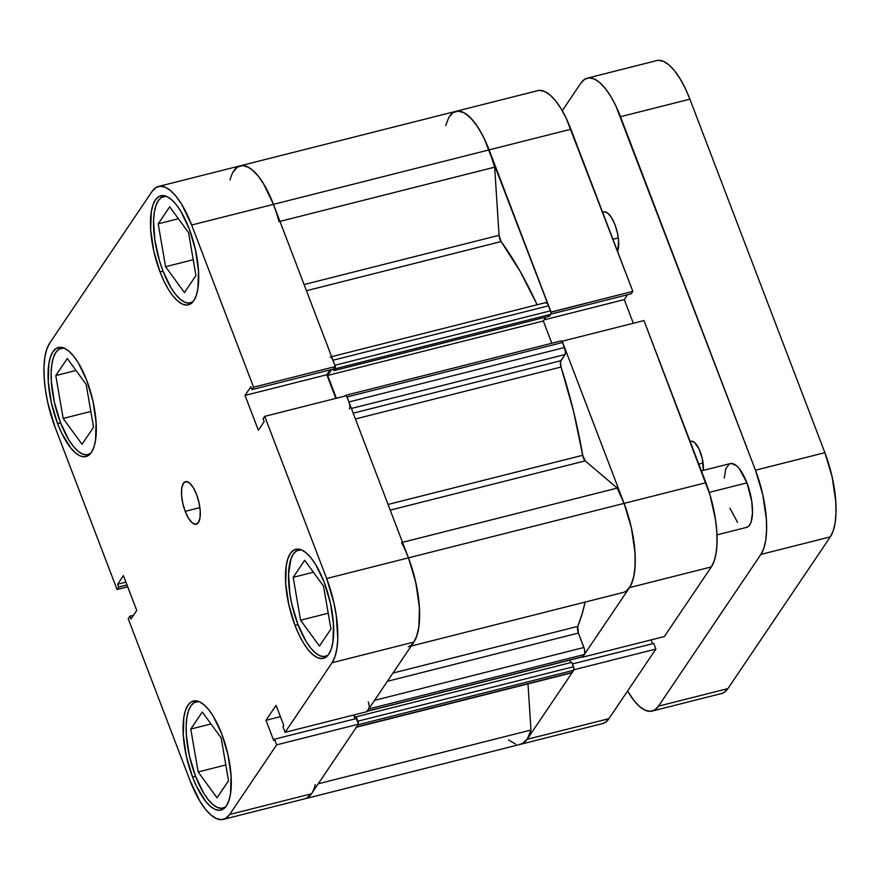 <?xml version="1.0" encoding="UTF-8"?>
<svg xmlns="http://www.w3.org/2000/svg" width="880" height="880" viewBox="0 0 880 880"><rect width="100%" height="100%" fill="white"/><g stroke="black" fill="none" stroke-linecap="round" stroke-linejoin="round"><path stroke-width="1.32" d="M297.836 624.261A54.879 19.921 75.8 0 1 298.628 549.978A54.879 19.921 75.8 0 1 301.312 549.802L296.45 550.913L293.315 554.081L290.895 559.141L288.574 574.068L289.817 593.428L291.742 603.867L297.836 624.261A54.879 19.921 75.8 0 0 325.501 656.392A54.879 19.921 75.8 0 0 327.954 655.27L323.939 656.612L319.748 655.71L315.26 652.806L310.651 647.977L306.097 641.443L297.836 624.261M195.437 775.984A54.879 19.921 75.8 0 1 196.218 701.712A54.879 19.921 75.8 0 1 198.913 701.536L194.04 702.647L190.905 705.815L188.496 710.875L186.89 717.618L186.164 725.802L186.34 735.097L189.343 755.59L195.437 775.984A54.879 19.921 75.8 0 0 223.091 808.115A54.879 19.921 75.8 0 0 225.544 806.993L221.54 808.335L217.349 807.444L212.861 804.529L208.252 799.711L203.687 793.177L195.437 775.984M60.445 422.488A54.879 19.921 75.8 0 1 61.226 348.205A54.879 19.921 75.8 0 1 63.921 348.029L59.059 349.151L55.924 352.319L53.504 357.368L51.898 364.111L51.172 372.295L51.348 381.59L54.351 402.094L60.445 422.488A54.879 19.921 75.8 0 0 88.11 454.619A54.879 19.921 75.8 0 0 90.563 453.497L86.548 454.839L82.357 453.937L77.869 451.033L73.26 446.215L68.706 439.67L60.445 422.488M162.855 270.754A54.879 19.921 75.8 0 1 163.636 196.471A54.879 19.921 75.8 0 1 166.32 196.295L161.458 197.417L158.323 200.585L155.914 205.634L154.308 212.388L153.582 220.561L154.825 239.921L159.467 260.766L162.855 270.754A54.879 19.921 75.8 0 0 190.509 302.885A54.879 19.921 75.8 0 0 192.962 301.763L188.947 303.105L184.756 302.214L180.268 299.299L175.659 294.481L171.105 287.936L162.855 270.754M185.196 511.357L199.892 507.639L185.196 511.357L188.496 518.221L192.17 522.775L195.635 524.293L198.385 522.566L199.991 517.836L200.211 510.851L199.012 502.656L196.57 494.494A21.956 7.975 75.8 0 1 196.262 524.205A21.956 7.975 75.8 0 1 185.196 511.357A21.956 7.975 75.8 0 1 185.515 481.646A21.956 7.975 75.8 0 1 196.57 494.494L193.27 487.619L189.607 483.076L186.131 481.558L183.392 483.285L181.775 488.004L181.555 495L182.765 503.195L185.196 511.357M192.599 777.139L195.591 776.391L192.599 777.139L196.625 786.544L205.733 801.46L210.463 806.399L215.061 809.38L219.351 810.304L223.179 809.116L226.391 805.86L228.866 800.679L230.516 793.771L231.077 775.852L227.997 754.842L221.76 733.942A56.254 20.427 75.8 0 1 220.957 810.073A56.254 20.427 75.8 0 1 192.599 777.139A56.254 20.427 75.8 0 1 193.402 701.008A56.254 20.427 75.8 0 1 221.76 733.942L213.29 716.32L208.626 709.621L203.896 704.682L199.298 701.69L195.008 700.777L191.169 701.965L187.957 705.21L185.482 710.391L183.843 717.31L183.282 735.229L186.351 756.239L192.599 777.139M295.009 625.405L297.99 624.657L295.009 625.405L299.035 634.81L303.468 643.027L308.143 649.726L312.862 654.665L317.46 657.657L321.761 658.57L325.589 657.382L328.801 654.137L331.276 648.956L332.915 642.037L333.476 624.118L330.407 603.108L324.159 582.208A56.254 20.427 75.8 0 1 323.356 658.35A56.254 20.427 75.8 0 1 295.009 625.405A56.254 20.427 75.8 0 1 295.812 549.274A56.254 20.427 75.8 0 1 324.159 582.208L315.7 564.597L311.025 557.887L306.306 552.948L301.708 549.967L297.407 549.054L293.579 550.242L290.367 553.487L287.892 558.668L286.253 565.576L285.681 583.495L288.761 604.505L295.009 625.405M160.017 271.909L162.998 271.15L160.017 271.909L164.043 281.314L168.476 289.52L173.151 296.23L177.87 301.169L182.468 304.15L186.769 305.063L190.597 303.875L193.809 300.63L196.284 295.449L197.923 288.53L198.495 270.622L195.415 249.612L189.167 228.701A56.254 20.427 75.8 0 1 188.364 304.843A56.254 20.427 75.8 0 1 160.017 271.909A56.254 20.427 75.8 0 1 160.82 195.767A56.254 20.427 75.8 0 1 189.167 228.701L180.708 211.09L176.044 204.391L171.314 199.452L166.716 196.46L162.415 195.547L158.587 196.735L155.375 199.98L152.9 205.161L151.261 212.08L150.7 229.999L153.769 251.009L160.017 271.909M57.607 423.643L60.599 422.884L57.607 423.643L61.644 433.037L70.741 447.953L75.471 452.892L80.069 455.884L84.359 456.797L88.198 455.609L91.41 452.364L93.885 447.183L95.524 440.264L96.085 422.345L93.016 401.335L86.768 380.435A56.254 20.427 75.8 0 1 85.965 456.577A56.254 20.427 75.8 0 1 57.607 423.643A56.254 20.427 75.8 0 1 58.41 347.501A56.254 20.427 75.8 0 1 86.768 380.435L78.298 362.824L73.634 356.114L68.904 351.175L64.306 348.194L60.016 347.281L56.188 348.469L52.976 351.714L50.501 356.895L48.851 363.814L48.29 381.722L51.37 402.732L57.607 423.643M304.997 798.754L307.714 797.599L311.476 793.793L358.457 724.185L276.65 744.854L229.68 814.462A65.857 23.914 75.8 0 1 223.3 819.39A65.857 23.914 75.8 0 1 190.113 780.824L128.183 618.662L129.822 616.231L130.911 619.08L136.741 610.445L123.431 575.586L117.601 584.221L118.679 587.07L117.051 589.49L55.121 427.328L47.806 402.853L45.496 390.335L44.209 378.257L44 367.103L44.869 357.28L46.794 349.184L49.687 343.123L152.097 191.389L155.859 187.583L160.336 186.197L165.374 187.264L170.753 190.762L176.286 196.548L181.753 204.402L191.664 225.016L273.46 204.358L335.39 366.531L253.583 387.189L191.664 225.016L253.583 387.189L251.955 389.609L250.866 386.76L245.036 395.406L258.346 430.265L264.176 421.619L263.087 418.77L264.726 416.35L326.656 578.523L333.96 602.987L336.27 615.516L337.777 638.748L336.897 648.56L334.983 656.656L332.079 662.728L285.098 732.336L366.905 711.667L413.875 642.07L332.079 662.728L285.098 732.336L282.942 726.682L283.767 725.461L276.089 705.331L265.991 720.291L273.669 740.421L274.494 739.2L276.65 744.854L229.68 814.462L225.918 818.257L221.43 819.654L216.403 818.576L211.013 815.078L205.491 809.303L200.024 801.449L190.113 780.824L128.183 618.662L129.822 616.231L133.452 615.318L129.822 616.231L130.911 619.08L136.741 610.445L123.431 575.586L117.601 584.221L125.928 582.12L117.601 584.221L118.679 587.07L127.006 584.969L118.679 587.07L117.051 589.49L55.121 427.328A65.857 23.914 75.8 0 1 49.687 343.123L152.097 191.389A65.857 23.914 75.8 0 1 158.466 186.461A65.857 23.914 75.8 0 1 191.664 225.016L273.46 204.358L263.549 183.733L258.082 175.89L252.549 170.104L247.17 166.606L242.143 165.539M315.315 784.509A65.857 23.914 75.8 0 1 305.107 798.721A65.857 23.914 -104.2 0 0 311.476 793.793L229.68 814.462L311.476 793.793L358.457 724.185L356.301 718.542L274.494 739.2L273.669 740.421L265.991 720.291L280.412 716.65L265.991 720.291L276.089 705.331L283.767 725.461L282.942 726.682L285.098 732.336L366.905 711.667L413.875 642.07L416.779 635.998L418.704 627.902L419.573 618.09L419.364 606.925L415.756 582.329L408.452 557.854L346.522 395.692L408.452 557.854L326.656 578.523L264.726 416.35L346.522 395.692L264.726 416.35L263.087 418.77L264.176 421.619L258.346 430.265L245.036 395.406L250.866 386.76L251.955 389.609L333.751 368.951L335.39 366.531L273.46 204.358A65.857 23.914 -104.2 0 0 240.262 165.803A65.857 23.914 75.8 0 1 273.46 204.358A65.857 23.914 75.8 0 1 279.015 221.628M355.124 718.839L353.661 715.011L355.124 718.839M335.863 398.387L326.832 374.737L330.121 369.864L326.832 374.737L245.036 395.406L326.832 374.737L335.863 398.387M127.71 586.806L117.051 589.49L127.71 586.806M332.079 662.728L413.875 642.07A65.857 23.914 -104.2 0 0 408.452 557.854L326.656 578.523A65.857 23.914 75.8 0 1 332.079 662.728M356.301 718.542L358.457 724.185L276.65 744.854L274.494 739.2L356.301 718.542M335.39 366.531L333.751 368.951L251.955 389.609L253.583 387.189L335.39 366.531M184.448 292.567L195.943 275.528L188.573 232.65L169.697 206.8L158.202 223.828L178.409 218.724L158.202 223.828L165.572 266.717L193.226 259.732L165.572 266.717L184.448 292.567L195.943 275.528L188.573 232.65L169.697 206.8L158.202 223.828L165.572 266.717L184.448 292.567M82.038 444.301L93.544 427.262L86.163 384.373L67.287 358.523L55.792 375.562L75.999 370.458L55.792 375.562L63.173 418.44L90.827 411.466L63.173 418.44L82.038 444.301L93.544 427.262L86.163 384.373L67.287 358.523L55.792 375.562L63.173 418.44L82.038 444.301M217.03 797.797L228.525 780.769L221.155 737.88L202.279 712.03L190.784 729.058L210.991 723.954L190.784 729.058L198.165 771.947L225.808 764.962L198.165 771.947L217.03 797.797L228.525 780.769L221.155 737.88L202.279 712.03L190.784 729.058L198.165 771.947L217.03 797.797M319.44 646.063L330.935 629.035L323.554 586.146L304.689 560.296L293.194 577.335L313.39 572.231L293.194 577.335L300.564 620.213L328.218 613.228L300.564 620.213L319.44 646.063L330.935 629.035L323.554 586.146L304.689 560.296L293.194 577.335L300.564 620.213L319.44 646.063M643.973 320.562L562.177 341.22L624.096 503.393L705.903 482.724L643.973 320.562L562.177 341.22L624.096 503.393L631.411 527.857L635.008 552.453L635.217 563.618L634.348 573.43L632.423 581.526L629.53 587.598L582.549 657.195L664.356 636.537L711.326 566.929L714.23 560.868L716.144 552.772L717.024 542.949L716.804 531.795L715.517 519.717L709.962 494.703L643.973 320.562M602.448 723.624L605.165 722.469L608.927 718.663L655.908 649.055L574.101 669.713L527.131 739.321L608.927 718.663L655.908 649.055L653.752 643.412L572.451 663.949L653.752 643.412L655.908 649.055L574.101 669.713L527.131 739.321L523.369 743.127L520.652 744.282M457.787 111.067L462.814 112.134L468.204 115.632L473.737 121.418L479.204 129.261L484.396 138.875L550.935 312.202L632.841 291.39L566.192 118.217L561 108.603L555.533 100.749L550 94.974L544.621 91.476L539.583 90.398M633.314 323.246L624.283 299.607L627.572 294.734L624.283 299.607L544.049 319.88L624.283 299.607L633.314 323.246M631.202 293.821L632.841 291.39L570.911 129.228L489.115 149.886L551.034 312.059L632.841 291.39L631.202 293.821L550.891 314.105L631.202 293.821M652.564 643.709L651.112 639.881L652.564 643.709M664.356 636.537L711.326 566.929L629.53 587.598L582.549 657.195L664.356 636.537M705.903 482.724L624.096 503.393A65.857 23.914 75.8 0 1 629.53 587.598L711.326 566.929A65.857 23.914 -104.2 0 0 705.903 482.724M223.3 819.39L602.558 723.591A65.857 23.914 -104.2 0 0 608.927 718.663L527.131 739.321A65.857 23.914 75.8 0 1 520.751 744.26A65.857 23.914 -104.2 0 0 530.97 730.037L527.989 683.881L530.97 730.037L318.241 783.772L530.97 730.037L527.362 738.969L522.148 743.776L519.046 744.513M570.911 129.228A65.857 23.914 -104.2 0 0 537.713 90.662L455.917 111.331A65.857 23.914 75.8 0 1 489.115 149.886L570.911 129.228M449.548 116.259A65.857 23.914 75.8 0 1 455.917 111.331A65.857 23.914 -104.2 0 1 489.115 149.886L273.46 204.358L264.792 185.823L258.39 176.264L251.867 169.543L248.688 167.365L242.66 165.528L237.369 167.112L233.09 172.029M413.853 642.103L416.603 636.493L418.847 626.912L419.441 608.366L416.702 586.817L413.149 572.044L408.452 557.854L624.096 503.393L630.74 524.931L633.622 539.715L635.096 553.894L635.074 566.742L633.556 577.555L630.619 585.772L626.439 590.942L623.942 592.284L411.213 646.019L623.942 592.284A65.857 23.914 -104.2 0 0 624.096 503.393L408.452 557.854A65.857 23.914 75.8 0 1 408.287 646.756M276.43 212.828L273.46 204.358L489.115 149.886L494.659 167.156L499.059 235.301A5.489 1.991 -104.2 0 0 501.094 241.56L520.201 271.436L537.108 304.766A238.711 86.669 -104.2 0 0 501.094 241.56L499.059 235.301L494.659 167.156L279.961 221.386L494.659 167.156A65.857 23.914 -104.2 0 0 489.115 149.886L483.494 137.049L477.279 126.247L470.767 118.052L464.332 112.893L458.315 111.067L453.024 112.64L448.745 117.557L445.709 125.543M349.536 404.019L348.92 401.973L564.575 347.501A5.489 1.991 -104.2 0 1 565.026 354.519L351.406 408.474L565.026 354.519L560.846 360.723L353.199 413.171L560.846 360.723A5.489 1.991 -104.2 0 0 561.044 367.026L573.43 410.839L582.714 455.279A5.489 1.991 -104.2 0 0 585.2 460.878L390.225 510.125L585.2 460.878L617.221 488.092A65.857 23.914 -104.2 0 1 624.096 503.393L617.221 488.092L585.2 460.878L582.714 455.279L388.058 504.449L582.714 455.279A238.711 86.669 -104.2 0 0 561.044 367.026L355.41 418.968L561.044 367.026L560.461 361.768L565.026 354.519L565.488 351.593L562.65 342.474L561 341.066M501.094 241.56L306.438 290.73L501.094 241.56M392.964 673.057L577.775 626.373A238.711 86.669 -104.2 0 0 585.123 602.096L582.12 613.921L577.775 626.373A5.489 1.991 -104.2 0 0 578.402 633.05L577.775 626.373L392.964 673.057M335.291 366.674A2.739 1.001 75.8 0 1 335.137 368.786L335.214 366.289L332.992 360.239L548.636 305.767L550.561 310.805A2.739 1.001 -104.2 0 1 550.781 314.314L335.137 368.786L333.85 370.678L335.137 368.786L550.781 314.314L549.505 316.206L333.85 370.678L333.245 369.083L333.85 370.678L549.505 316.206L550.99 313.72L550.561 310.805L547.811 304.051L546.029 302.533L545.336 302.973M508.464 739.948L515.702 744.106M571.593 672.848L573.969 668.789L571.824 662.332L356.18 716.804L355.355 718.014L354.167 714.89L355.355 718.014L356.18 716.804L571.824 662.332L573.518 666.743L357.863 721.215L356.18 716.804L357.863 721.215L573.518 666.743A2.739 1.001 -104.2 0 1 573.738 670.252L358.094 724.724L356.631 726.891L358.094 724.724L573.738 670.252L572.286 672.419L356.631 726.891L572.286 672.419A5.489 1.991 -104.2 0 1 571.758 672.826L356.103 727.298A5.489 1.991 75.8 0 0 356.631 726.891L355.949 727.32M570.658 662.618L569.712 660.132L570.658 662.618M582.571 656.876L584.771 653.323L584.529 649.528L578.402 633.05L583.924 647.482L374.528 700.381L583.924 647.482A5.489 1.991 -104.2 0 1 584.375 654.5L582.912 656.667L367.268 711.139L369.127 707.795M551.815 343.255L543.312 320.969L545.908 317.119L543.312 320.969L551.815 343.255M334.906 365.277L550.561 310.805L334.906 365.277L332.156 358.523M306.493 798.248L311.707 793.441M358.292 724.141L357.863 721.215A2.739 1.001 75.8 0 1 358.325 723.844M366.916 711.348L368.72 708.972L584.375 654.5L368.72 708.972A5.489 1.991 75.8 0 0 368.269 701.954M401.566 542.564A65.857 23.914 75.8 0 1 408.452 557.854L405.141 549.879M349.371 408.991A5.489 1.991 75.8 0 0 348.92 401.973L564.575 347.501L562.65 342.474L347.006 396.946L348.92 401.973L346.588 396.088L345.697 395.329L344.993 396.077L345.356 395.538A2.739 1.001 75.8 0 1 345.62 395.34A2.739 1.001 75.8 0 1 346.346 395.736M336.369 398.255L327.657 375.441L331.683 369.468L327.657 375.441L543.312 320.969L327.657 375.441L336.369 398.255M230.054 180.015A65.857 23.914 75.8 0 1 240.262 165.803L455.917 111.331M499.059 235.301L304.084 284.548L499.059 235.301M617.221 488.092L402.512 542.322L617.221 488.092M387.409 681.285L578.402 633.05L387.409 681.285M330.22 357.027A5.489 1.991 75.8 0 1 332.992 360.239L548.636 305.767A5.489 1.991 -104.2 0 0 545.875 302.555L331.628 356.675M582.912 656.667L367.268 711.139A2.739 1.001 75.8 0 1 367.004 711.337L582.648 656.865A2.739 1.001 -104.2 0 0 582.912 656.667M347.006 396.946L562.65 342.474A2.739 1.001 -104.2 0 0 561.264 340.868L345.62 395.34M745.536 527.549L747.769 526.856L749.65 524.953L751.102 521.917L752.499 512.963L751.751 501.347L746.944 482.845L709.247 492.371L746.944 482.845A32.923 11.957 -104.2 0 0 730.345 463.573L701.382 470.888M614.988 224.785A21.956 7.975 75.8 0 1 617.562 251.383L618.629 241.142L617.43 232.947L614.988 224.785L611.688 217.91L608.025 213.367L604.549 211.849L602.723 212.542A21.956 7.975 75.8 0 1 603.922 211.926A21.956 7.975 75.8 0 1 614.988 224.785M612.942 239.283L618.31 237.93L612.942 239.283M700.304 452.001A18.381 6.677 75.8 0 1 703.318 470.393L702.35 458.832L698.995 448.932L694.474 442.442L691.559 441.166L690.206 441.628A18.381 6.677 75.8 0 1 691.042 441.243A18.381 6.677 75.8 0 1 700.304 452.001M698.786 464.101L703.087 463.012L698.786 464.101M587.29 78.144A65.857 23.914 75.8 0 1 620.488 116.699L689.887 99.176L620.488 116.699L755.469 470.206L824.879 452.672L689.887 99.176A65.857 23.914 -104.2 0 0 656.7 60.61L587.29 78.144A65.857 23.914 75.8 0 0 580.921 83.072L562.254 110.726L580.921 83.072L584.683 79.277L589.16 77.88L594.187 78.958L599.577 82.445L605.11 88.231L610.577 96.085L615.769 105.699L755.469 470.206L762.784 494.681L766.381 519.277L766.59 530.431L765.721 540.243L763.807 548.35L760.903 554.411L658.504 706.145L654.742 709.94L650.254 711.337L645.227 710.259L639.837 706.761L634.315 700.986L627.583 691.009A65.857 23.914 75.8 0 0 652.124 711.073A65.857 23.914 75.8 0 0 658.504 706.145L727.903 688.611L830.313 536.877L833.206 530.816L835.131 522.72L836 512.897L835.791 501.743L832.194 477.147L824.879 452.672L689.887 99.176L685.168 88.165L679.976 78.551L674.509 70.697L668.987 64.922L663.597 61.424L658.57 60.346M716.969 534.864L746.471 527.417A32.923 11.957 -104.2 0 0 746.944 482.845L739.255 468.611L736.483 465.718L731.28 463.441L729.036 464.134L725.703 469.073L724.317 478.027M729.872 508.134L737.561 522.368M721.424 693.572L724.141 692.417L727.903 688.611L830.313 536.877L760.903 554.411L658.504 706.145L727.903 688.611A65.857 23.914 -104.2 0 1 721.534 693.539L652.124 711.073M824.879 452.672L755.469 470.206A65.857 23.914 75.8 0 1 760.903 554.411L830.313 536.877A65.857 23.914 -104.2 0 0 824.879 452.672M300.487 549.505L298.716 549.956M198.088 701.239L196.306 701.69M63.096 347.732L61.314 348.183M165.506 195.998L163.724 196.449M158.466 186.461L240.262 165.803M192.379 302.412L190.509 302.885M89.98 454.146L88.11 454.619M224.961 807.653L223.091 808.115M327.371 655.919L325.501 656.392"/></g></svg>
